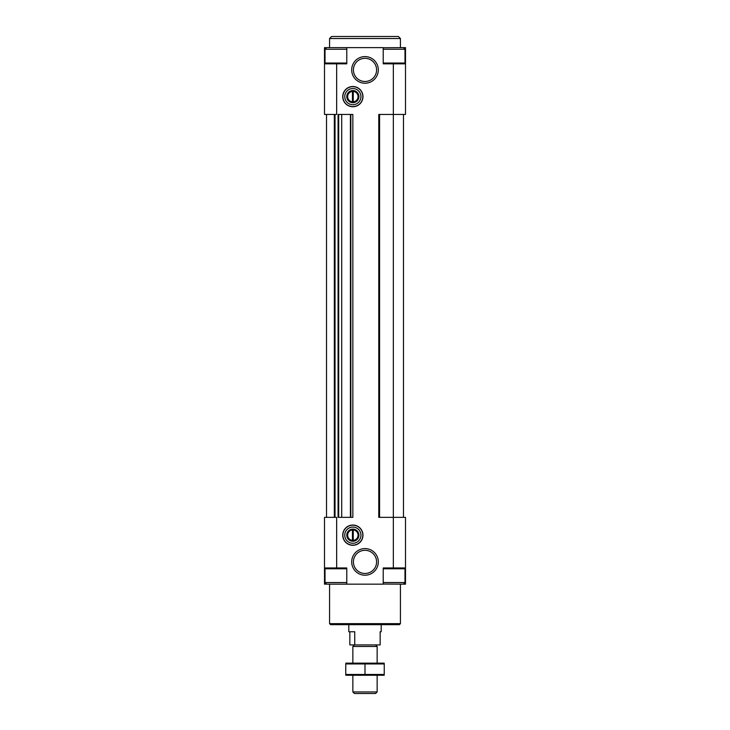 <?xml version="1.0" encoding="UTF-8"?>
<svg xmlns="http://www.w3.org/2000/svg" width="730" height="730" viewBox="0 0 730 730"><rect width="100%" height="100%" fill="white"/><g stroke="black" fill="none" stroke-linecap="round" stroke-linejoin="round"><path stroke-width="1.09" d="M404.274 583.261L404.274 584.164L405.497 584.164L405.497 517.351L378.77 517.351L378.77 114.446L405.497 114.446L405.497 63.829L383.223 63.829L383.223 47.633L346.777 47.633L346.777 63.829L336.658 63.829L336.658 114.446L324.503 114.446L324.503 47.633L325.726 47.633L325.726 48.545M350.829 517.351L350.829 114.446L352.855 114.446L352.855 517.351L338.081 517.351L338.081 114.446L338.684 114.446L338.684 517.351M324.503 567.967L336.658 567.967L336.658 517.351L324.503 517.351L324.503 584.164L325.726 584.164L325.726 583.261M405.497 567.967L383.223 567.967L383.223 584.164L346.777 584.164L346.777 567.967L336.658 567.967M352.855 106.753A10.12 10.12 0 0 0 361.615 91.569A10.12 10.12 0 0 0 344.085 91.569A10.12 10.12 0 0 0 352.855 106.753M352.855 545.292A10.12 10.12 0 0 0 361.615 530.108A10.12 10.12 0 0 0 344.085 530.108A10.12 10.12 0 0 0 352.855 545.292M365 83.229A13.322 13.322 0 0 0 376.534 63.245A13.322 13.322 0 0 0 353.466 63.245A13.322 13.322 0 0 0 365 83.229M365 575.213A13.322 13.322 0 0 0 376.534 555.238A13.322 13.322 0 0 0 353.466 555.238A13.322 13.322 0 0 0 365 575.213M404.274 584.164L403.371 584.164L404.986 582.549L404.986 568.779L404.174 567.967M346.777 582.549L325.014 582.549L326.629 584.164L346.777 584.164M326.529 114.446L326.529 517.351M403.471 114.446L403.471 517.351M379.171 114.446L379.171 517.351M350.829 114.446L341.713 114.446L341.713 517.351M341.713 114.446L338.684 114.446M334.632 114.446L334.632 517.351M336.658 63.829L324.503 63.829M405.497 63.829L405.497 47.633L403.371 47.633L404.986 49.257L383.223 49.257M325.826 63.829L325.014 63.026L325.014 49.257L326.629 47.633L346.777 47.633M400.432 623.648L329.568 623.648L330.58 624.661L399.42 624.661L400.432 623.648L400.432 584.164M329.568 623.648L329.568 584.164M329.568 47.633L329.568 38.526L400.432 38.526L400.432 47.633M329.568 38.526L331.593 36.5L398.407 36.5L400.432 38.526M383.223 584.064L403.371 584.164M383.223 582.549L404.986 582.549M325.014 582.549L325.014 568.779L325.826 567.967M383.223 47.733L403.371 47.633M325.014 49.257L346.777 49.257M365 573.488A11.589 11.589 0 0 0 375.037 556.105A11.589 11.589 0 0 0 354.962 556.105A11.589 11.589 0 0 0 365 573.488M365 81.495A11.589 11.589 0 0 0 375.037 64.112A11.589 11.589 0 0 0 354.962 64.112A11.589 11.589 0 0 0 365 81.495M352.855 543.275A8.103 8.103 0 0 0 359.863 531.121A8.103 8.103 0 0 0 345.837 531.121A8.103 8.103 0 0 0 352.855 543.275M352.855 545.137A9.964 9.964 0 0 0 361.487 530.19A9.964 9.964 0 0 0 344.222 530.19A9.964 9.964 0 0 0 352.855 545.137M352.855 104.728A8.103 8.103 0 0 0 359.863 92.582A8.103 8.103 0 0 0 345.837 92.582A8.103 8.103 0 0 0 352.855 104.728M352.855 106.598A9.964 9.964 0 0 0 361.487 91.651A9.964 9.964 0 0 0 344.222 91.651A9.964 9.964 0 0 0 352.855 106.598M352.855 541.249A6.077 6.077 0 0 0 358.111 532.133A6.077 6.077 0 0 0 347.589 532.133A6.077 6.077 0 0 0 352.855 541.249M352.855 540.702A5.53 5.53 0 0 0 357.636 532.407A5.53 5.53 0 0 0 348.064 532.407A5.53 5.53 0 0 0 352.855 540.702M353.256 540.373L353.256 529.971A5.21 5.21 0 0 1 358.065 535.172A5.21 5.21 0 0 1 353.256 540.373L353.256 540.373M352.444 529.971A5.21 5.21 0 0 0 347.635 535.172A5.21 5.21 0 0 0 352.444 540.373L352.444 529.971M352.855 102.702A6.077 6.077 0 0 0 358.111 93.595A6.077 6.077 0 0 0 347.589 93.595A6.077 6.077 0 0 0 352.855 102.702M352.855 102.154A5.53 5.53 0 0 0 357.636 93.869A5.53 5.53 0 0 0 348.064 93.869A5.53 5.53 0 0 0 352.855 102.154M353.256 101.826L353.256 91.433A5.21 5.21 0 0 1 358.065 96.634A5.21 5.21 0 0 1 353.256 101.826L353.256 101.826M352.444 91.433A5.21 5.21 0 0 0 347.635 96.634A5.21 5.21 0 0 0 352.444 101.826L352.444 91.433M349.843 631.751L349.843 644.909L380.157 644.909L380.157 631.751L381.197 631.751L380.157 631.751M354.734 644.909L354.734 631.751L348.803 631.751L348.803 624.661M377.145 691.949L352.855 691.949L354.406 693.5L375.594 693.5L377.145 691.949L377.145 675.277M352.855 663.132L352.855 646.461L377.145 646.461L377.145 663.132M352.855 691.949L352.855 675.277M354.406 644.909L352.855 646.461M384.236 663.159L345.764 663.159M384.236 663.953L384.236 674.456L345.764 674.456L345.764 663.953L384.236 663.953M365 663.953L365 674.456M384.236 675.25L345.764 675.25M393.342 63.829L393.342 567.967M335.034 114.446L335.034 517.351M334.322 114.446L334.322 517.351M379.582 114.446L379.582 517.351M350.418 114.446L350.418 517.351M338.364 114.446L338.364 517.351M404.274 48.545L404.274 47.633M383.223 568.779L404.986 568.779M325.014 568.779L346.777 568.779M383.223 63.026L404.986 63.026L404.174 63.829M325.014 63.026L346.777 63.026M404.986 63.026L404.986 49.257M381.197 631.751L381.197 624.661M375.594 644.909L377.145 646.461"/></g></svg>
